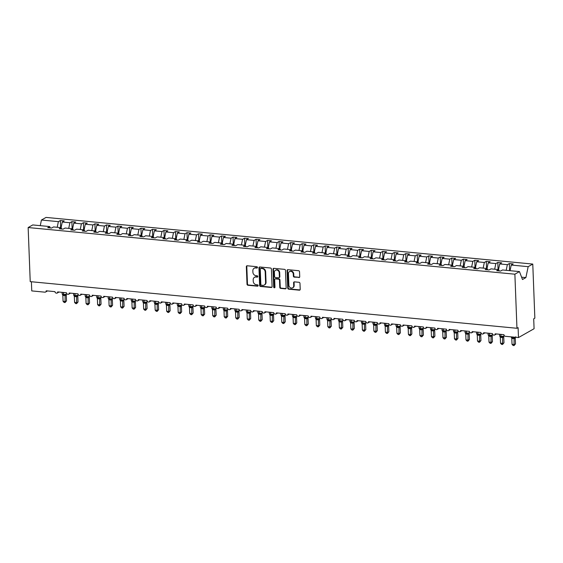 <?xml version="1.0" encoding="UTF-8"?>
<svg xmlns="http://www.w3.org/2000/svg" width="563" height="563" viewBox="0 0 563 563"><rect width="100%" height="100%" fill="white"/><g stroke="black" fill="none" stroke-linecap="round" stroke-linejoin="round"><path stroke-width="0.84" d="M257.467 267.439A0.711 0.605 -119.5 0 0 256.812 266.7L247.206 265.778A1.013 0.866 -119.5 0 0 246.341 266.665L247.009 284.202A1.013 0.866 -119.5 0 0 247.952 285.258L257.558 286.18A0.711 0.605 -119.5 0 0 257.509 284.815L256.264 284.695A3.237 2.78 -119.5 0 1 253.251 281.303L253.195 279.839A3.237 2.78 -119.5 0 1 254.497 277.306A3.237 2.78 -119.5 0 1 255.968 277.003L257.214 277.123A0.711 0.605 -119.5 0 0 257.157 275.757L255.912 275.638A3.237 2.78 -119.5 0 1 252.9 272.246L252.843 270.782A3.237 2.78 -119.5 0 1 254.145 268.248A3.237 2.78 -119.5 0 1 255.616 267.946L256.862 268.058A0.711 0.605 -119.5 0 0 257.467 267.439M298.862 277.573A1.013 0.866 -119.5 0 0 299.727 276.686L299.537 271.76A1.013 0.866 -119.5 0 0 298.594 270.704L287.932 269.677A1.013 0.866 -119.5 0 0 287.06 270.571L287.735 288.101A1.013 0.866 -119.5 0 0 288.678 289.164L299.347 290.184A1.013 0.866 -119.5 0 0 300.213 289.298L299.98 283.358A1.013 0.866 -119.5 0 0 299.044 282.295L294.477 281.859A1.013 0.866 -119.5 0 0 293.612 282.746L293.724 285.694A2.702 2.322 -119.5 0 1 292.633 287.813A2.702 2.322 -119.5 0 1 290.198 287.616A2.702 2.322 -119.5 0 1 288.889 285.23L288.446 273.681A2.702 2.322 -119.5 0 1 289.53 271.563A2.702 2.322 -119.5 0 1 291.965 271.76A2.702 2.322 -119.5 0 1 293.281 274.146L293.351 276.074A1.013 0.866 -119.5 0 0 294.294 277.13L299.319 277.313A1.013 0.866 -119.5 0 0 299.523 277.306M50.206 227.909L49.699 226.565L32.753 224.94L28.15 227.543L30.226 281.634L516.954 328.278L518.101 327.631L518.481 337.561L505.356 336.301A1.541 1.33 -119.5 0 1 503.92 334.675L495.173 333.838A1.541 1.33 -119.5 0 1 492.407 333.577L483.659 332.74A1.541 1.33 -119.5 0 1 480.893 332.473L472.146 331.635A1.541 1.33 -119.5 0 1 469.387 331.368L460.633 330.53A1.541 1.33 -119.5 0 1 457.874 330.263L449.126 329.425A1.541 1.33 -119.5 0 1 446.36 329.165L437.613 328.32A1.541 1.33 -119.5 0 1 434.847 328.06L426.1 327.223A1.541 1.33 -119.5 0 1 423.334 326.955L414.586 326.118A1.541 1.33 -119.5 0 1 411.827 325.85L403.073 325.013A1.541 1.33 -119.5 0 1 400.314 324.745L391.566 323.908A1.541 1.33 -119.5 0 1 388.801 323.648L380.053 322.803A1.541 1.33 -119.5 0 1 377.287 322.543L368.54 321.705A1.541 1.33 -119.5 0 1 365.774 321.438L357.026 320.6A1.541 1.33 -119.5 0 1 354.268 320.333L345.513 319.495A1.541 1.33 -119.5 0 1 342.754 319.235L334.007 318.391A1.541 1.33 -119.5 0 1 331.241 318.13L322.493 317.293A1.541 1.33 -119.5 0 1 319.728 317.025L310.98 316.188A1.541 1.33 -119.5 0 1 308.214 315.92L299.467 315.083A1.541 1.33 -119.5 0 1 296.708 314.816L287.953 313.978A1.541 1.33 -119.5 0 1 285.195 313.718L276.44 312.873A1.541 1.33 -119.5 0 1 273.681 312.613L264.934 311.775A1.541 1.33 -119.5 0 1 262.168 311.508L253.42 310.67A1.541 1.33 -119.5 0 1 250.655 310.403L241.907 309.566A1.541 1.33 -119.5 0 1 239.141 309.305L230.394 308.461A1.541 1.33 -119.5 0 1 227.635 308.2L218.88 307.363A1.541 1.33 -119.5 0 1 216.122 307.095L207.374 306.258A1.541 1.33 -119.5 0 1 204.608 305.99L195.861 305.153A1.541 1.33 -119.5 0 1 193.095 304.886L184.347 304.048A1.541 1.33 -119.5 0 1 181.582 303.788L172.834 302.943A1.541 1.33 -119.5 0 1 170.075 302.683L161.321 301.845A1.541 1.33 -119.5 0 1 158.562 301.578L149.814 300.741A1.541 1.33 -119.5 0 1 147.049 300.473L138.301 299.636A1.541 1.33 -119.5 0 1 135.535 299.368L126.788 298.531A1.541 1.33 -119.5 0 1 124.022 298.27L115.274 297.433A1.541 1.33 -119.5 0 1 112.516 297.165L103.761 296.328A1.541 1.33 -119.5 0 1 101.002 296.061L92.255 295.223A1.541 1.33 -119.5 0 1 89.489 294.956L80.741 294.118A1.541 1.33 -119.5 0 1 77.975 293.858L69.228 293.013A1.541 1.33 -119.5 0 1 66.462 292.753L57.715 291.916A1.541 1.33 -119.5 0 1 54.956 291.648L46.201 290.811A1.541 1.33 60.5 0 1 44.878 292.169L31.753 290.909L31.401 281.746M28.15 227.543L514.878 274.195L516.954 328.278M271.422 269.072A1.013 0.866 -119.5 0 0 270.479 268.009L259.817 266.989A1.013 0.866 -119.5 0 0 258.952 267.875L259.62 285.406A1.013 0.866 -119.5 0 0 260.563 286.468L271.232 287.489A1.013 0.866 -119.5 0 0 272.098 286.602L271.422 269.072M273.871 268.333L284.54 269.353A1.013 0.866 -119.5 0 1 285.483 270.416L286.152 287.953A1.013 0.866 -119.5 0 1 285.286 288.84L280.726 288.404A1.013 0.866 -119.5 0 1 279.783 287.341L279.508 280.226A1.013 0.866 -119.5 0 0 278.565 279.171L275.539 278.875A1.013 0.866 -119.5 0 0 274.674 279.769L274.955 287.172A0.711 0.605 -119.5 0 1 273.688 287.046L273.006 269.22A1.013 0.866 -119.5 0 1 273.871 268.333M514.878 274.195L519.473 271.591L502.534 269.966L500.57 271.077L496.7 270.704L498.663 269.593L499.177 270.944M498.663 269.593L491.02 268.861L489.057 269.973L485.186 269.6L487.15 268.495L487.664 269.839M487.15 268.495L479.507 267.756L477.544 268.868L473.68 268.495L475.636 267.39L476.15 268.734M475.636 267.39L467.994 266.658L466.03 267.763L462.167 267.397L464.123 266.285L464.637 267.629M464.123 266.285L456.48 265.553L454.524 266.665L450.653 266.292L452.617 265.18L453.124 266.531M452.617 265.18L444.974 264.448L443.011 265.56L439.14 265.187L441.103 264.075L441.617 265.426M441.103 264.075L433.461 263.343L431.497 264.455L427.627 264.082L429.59 262.977L430.104 264.321M429.59 262.977L421.947 262.245L419.984 263.35L416.12 262.984L418.077 261.872L418.59 263.217M418.077 261.872L410.434 261.141L408.471 262.245L404.607 261.879L406.563 260.768L407.077 262.112M406.563 260.768L398.921 260.036L396.964 261.148L393.094 260.775L395.057 259.663L395.564 261.014M395.057 259.663L387.407 258.931L385.451 260.043L381.58 259.67L383.544 258.565L384.057 259.909M383.544 258.565L375.901 257.826L373.938 258.938L370.067 258.565L372.03 257.46L372.544 258.804M372.03 257.46L364.388 256.728L362.424 257.833L358.561 257.467L360.517 256.355L361.031 257.699M360.517 256.355L352.874 255.623L350.911 256.735L347.047 256.362L349.004 255.25L349.517 256.601M349.004 255.25L341.361 254.518L339.405 255.63L335.534 255.257L337.497 254.145L338.004 255.496M337.497 254.145L329.848 253.413L327.891 254.525L324.021 254.152L325.984 253.047L326.498 254.392M325.984 253.047L318.341 252.315L316.378 253.42L312.507 253.054L314.471 251.942L314.984 253.287M314.471 251.942L306.828 251.211L304.864 252.315L300.994 251.95L302.957 250.838L303.471 252.182M302.957 250.838L295.315 250.106L293.351 251.218L289.488 250.845L291.444 249.733L291.958 251.084M291.444 249.733L283.801 249.001L281.845 250.113L277.974 249.74L279.938 248.628L280.444 249.979M279.938 248.628L272.288 247.896L270.331 249.008L266.461 248.635L268.424 247.53L268.938 248.874M268.424 247.53L260.782 246.798L258.818 247.903L254.948 247.537L256.911 246.425L257.425 247.769M256.911 246.425L249.268 245.693L247.305 246.805L243.434 246.432L245.398 245.32L245.911 246.671M245.398 245.32L237.755 244.588L235.791 245.7L231.928 245.327L233.884 244.215L234.398 245.567M233.884 244.215L226.242 243.483L224.285 244.595L220.414 244.222L222.378 243.117L222.885 244.462M222.378 243.117L214.728 242.379L212.772 243.49L208.901 243.125L210.865 242.013L211.378 243.357M210.865 242.013L203.222 241.281L201.258 242.386L197.388 242.02L199.351 240.908L199.865 242.252M199.351 240.908L191.709 240.176L189.745 241.288L185.874 240.915L187.838 239.803L188.352 241.154M187.838 239.803L180.195 239.071L178.232 240.183L174.368 239.81L176.325 238.698L176.838 240.049M176.325 238.698L168.682 237.966L166.718 239.078L162.855 238.705L164.818 237.6L165.325 238.944M164.818 237.6L157.168 236.868L155.212 237.973L151.341 237.607L153.305 236.495L153.819 237.839M153.305 236.495L145.662 235.763L143.699 236.875L139.828 236.502L141.792 235.39L142.305 236.741M141.792 235.39L134.149 234.658L132.185 235.77L128.315 235.397L130.278 234.285L130.792 235.637M130.278 234.285L122.635 233.554L120.672 234.665L116.808 234.292L118.765 233.188L119.279 234.532M118.765 233.188L111.122 232.449L109.159 233.561L105.295 233.188L107.259 232.083L107.765 233.427M107.259 232.083L99.609 231.351L97.652 232.456L93.782 232.09L95.745 230.978L96.252 232.322M95.745 230.978L88.102 230.246L86.139 231.358L82.268 230.985L84.232 229.873L84.746 231.224M84.232 229.873L76.589 229.141L74.626 230.253L70.755 229.88L72.718 228.768L73.232 230.119M72.718 228.768L65.076 228.036L63.112 229.148L59.249 228.775L61.205 227.67L61.719 229.014M509.592 270.641L509.318 263.568L507.362 264.673L499.712 263.941L498.536 269.586M506.179 270.317L507.362 264.673M498.079 269.536L497.805 262.464L495.848 263.568L488.205 262.837L487.023 268.481M494.666 269.213L495.848 263.568M486.566 268.438L486.298 261.359L484.335 262.471L476.692 261.739L475.51 267.376M483.153 268.108L484.335 262.471M475.052 267.334L474.785 260.254L472.821 261.366L465.179 260.634L463.996 266.271M471.639 267.003L472.821 261.366M463.546 266.229L463.272 259.149L461.308 260.261L453.665 259.529L452.483 265.166M460.133 265.905L461.308 260.261M452.033 265.124L451.758 258.051L449.802 259.156L442.152 258.424L440.977 264.068M448.62 264.8L449.802 259.156M440.519 264.019L440.245 256.946L438.288 258.058L430.646 257.319L429.463 262.963M437.106 263.695L438.288 258.058M429.006 262.921L428.739 255.841L426.775 256.953L419.132 256.221L417.95 261.858M425.593 262.59L426.775 256.953M417.493 261.816L417.225 254.736L415.262 255.848L407.619 255.116L406.437 260.753M414.079 261.485L415.262 255.848M405.986 260.711L405.712 253.639L403.748 254.743L396.106 254.012L394.923 259.656M402.573 260.387L403.748 254.743M394.473 259.606L394.199 252.534L392.235 253.639L384.592 252.907L383.417 258.551M391.06 259.283L392.235 253.639M382.96 258.508L382.685 251.429L380.729 252.541L373.086 251.809L371.904 257.446M379.546 258.178L380.729 252.541M371.446 257.404L371.179 250.324L369.215 251.436L361.573 250.704L360.39 256.341M368.033 257.073L369.215 251.436M359.933 256.299L359.666 249.219L357.702 250.331L350.059 249.599L348.877 255.236M356.52 255.975L357.702 250.331M348.427 255.194L348.152 248.121L346.189 249.226L338.546 248.494L337.364 254.138M345.013 254.87L346.189 249.226M336.913 254.089L336.639 247.016L334.675 248.128L327.033 247.389L325.857 253.033M333.5 253.765L334.675 248.128M325.4 252.991L325.125 245.911L323.169 247.023L315.526 246.291L314.344 251.928M321.987 252.66L323.169 247.023M313.887 251.886L313.619 244.806L311.656 245.918L304.013 245.186L302.831 250.824M310.473 251.555L311.656 245.918M302.373 250.781L302.106 243.709L300.142 244.814L292.5 244.082L291.317 249.726M298.96 250.458L300.142 244.814M290.867 249.676L290.592 242.604L288.629 243.709L280.986 242.977L279.804 248.621M287.447 249.353L288.629 243.709M279.354 248.579L279.079 241.499L277.116 242.611L269.473 241.879L268.298 247.516M275.94 248.248L277.116 242.611M267.84 247.474L267.566 240.394L265.609 241.506L257.96 240.774L256.784 246.411M264.427 247.143L265.609 241.506M256.327 246.369L256.059 239.289L254.096 240.401L246.453 239.669L245.271 245.306M252.914 246.038L254.096 240.401M244.814 245.264L244.546 238.191L242.583 239.296L234.94 238.564L233.758 244.208M241.4 244.94L242.583 239.296M233.307 244.159L233.033 237.086L231.069 238.198L223.427 237.459L222.244 243.103M229.887 243.835L231.069 238.198M221.794 243.061L221.519 235.981L219.556 237.093L211.913 236.361L210.731 241.999M218.381 242.73L219.556 237.093M210.281 241.956L210.006 234.877L208.05 235.988L200.4 235.257L199.225 240.894M206.867 241.626L208.05 235.988M198.767 240.851L198.5 233.772L196.536 234.884L188.894 234.152L187.711 239.789M195.354 240.528L196.536 234.884M187.254 239.747L186.986 232.674L185.023 233.779L177.38 233.047L176.198 238.691M183.841 239.423L185.023 233.779M175.747 238.649L175.473 231.569L173.51 232.681L165.867 231.949L164.685 237.586M172.327 238.318L173.51 232.681M164.234 237.544L163.96 230.464L161.996 231.576L154.353 230.844L153.171 236.481M160.821 237.213L161.996 231.576M152.721 236.439L152.446 229.359L150.49 230.471L142.84 229.739L141.665 235.376M149.308 236.108L150.49 230.471M141.207 235.334L140.94 228.261L138.977 229.366L131.334 228.634L130.152 234.278M137.794 235.01L138.977 229.366M129.694 234.229L129.427 227.156L127.463 228.268L119.82 227.529L118.638 233.173M126.281 233.905L127.463 228.268M118.188 233.131L117.913 226.052L115.95 227.163L108.307 226.432L107.125 232.069M114.768 232.8L115.95 227.163M106.674 232.026L106.4 224.947L104.436 226.059L96.794 225.327L95.611 230.964M103.261 231.696L104.436 226.059M95.161 230.921L94.887 223.842L92.93 224.954L85.28 224.222L84.105 229.859M91.748 230.598L92.93 224.954M83.648 229.817L83.38 222.744L81.417 223.849L73.774 223.117L72.592 228.761M80.235 229.493L81.417 223.849M72.134 228.719L71.867 221.639L69.903 222.751L62.261 222.019L64.224 220.907L60.354 220.534L58.39 221.646L41.444 220.02L46.046 217.417L532.774 264.068L534.85 318.158L533.703 318.806L534.083 328.729L518.481 337.561M68.721 228.388L69.903 222.751M49.699 226.565L47.735 227.677L51.599 228.043L53.562 226.938L61.205 227.67M60.628 227.614L60.354 220.534M57.208 227.283L58.39 221.646M510.043 270.683L511.225 265.046L513.189 263.934L509.318 263.568M497.805 262.464L501.675 262.83L499.712 263.941M486.298 261.359L490.162 261.732L488.205 262.837M474.785 260.254L478.649 260.627L476.692 261.739M463.272 259.149L467.142 259.522L465.179 260.634M451.758 258.051L455.629 258.417L453.665 259.529M440.245 256.946L444.116 257.319L442.152 258.424M428.739 255.841L432.602 256.214L430.646 257.319M417.225 254.736L421.089 255.109L419.132 256.221M405.712 253.639L409.582 254.004L407.619 255.116M394.199 252.534L398.069 252.9L396.106 254.012M382.685 251.429L386.556 251.802L384.592 252.907M371.179 250.324L375.042 250.697L373.086 251.809M359.666 249.219L363.529 249.592L361.573 250.704M348.152 248.121L352.023 248.487L350.059 249.599M336.639 247.016L340.509 247.389L338.546 248.494M325.125 245.911L328.996 246.284L327.033 247.389M313.619 244.806L317.483 245.179L315.526 246.291M302.106 243.709L305.969 244.075L304.013 245.186M290.592 242.604L294.463 242.97L292.5 244.082M279.079 241.499L282.95 241.872L280.986 242.977M267.566 240.394L271.436 240.767L269.473 241.879M256.059 239.289L259.923 239.662L257.96 240.774M244.546 238.191L248.41 238.557L246.453 239.669M233.033 237.086L236.903 237.459L234.94 238.564M221.519 235.981L225.39 236.354L223.427 237.459M210.006 234.877L213.877 235.25L211.913 236.361M198.5 233.772L202.363 234.145L200.4 235.257M186.986 232.674L190.85 233.04L188.894 234.152M175.473 231.569L179.344 231.942L177.38 233.047M163.96 230.464L167.83 230.837L165.867 231.949M152.446 229.359L156.317 229.732L154.353 230.844M140.94 228.261L144.804 228.627L142.84 229.739M129.427 227.156L133.29 227.522L131.334 228.634M117.913 226.052L121.784 226.425L119.82 227.529M106.4 224.947L110.271 225.32L108.307 226.432M94.887 223.842L98.757 224.215L96.794 225.327M83.38 222.744L87.244 223.11L85.28 224.222M71.867 221.639L75.731 222.012L73.774 223.117M519.473 271.591L522.485 279.515L525.884 277.594L528.171 266.672L511.225 265.046M528.171 266.672L532.774 264.068M61.078 227.656L62.261 222.019M40.269 225.657L41.444 220.02M525.884 277.594L521.605 277.186M257.382 267.805A0.711 0.605 -119.5 0 1 257.319 267.805L256.081 267.685A3.237 2.78 -119.5 0 0 254.603 267.988L254.145 268.248M254.497 277.306L254.955 277.045A3.237 2.78 -119.5 0 1 256.425 276.743L257.671 276.862A0.711 0.605 -119.5 0 0 257.727 276.862M246.995 265.785A1.013 0.866 -119.5 0 0 246.798 266.405L247.474 283.942A1.013 0.866 -119.5 0 0 248.41 284.998L258.016 285.92A0.711 0.605 -119.5 0 0 258.072 285.927M259.606 266.989A1.013 0.866 -119.5 0 0 259.409 267.615L260.085 285.145A1.013 0.866 -119.5 0 0 261.021 286.208L271.69 287.236A1.013 0.866 -119.5 0 0 271.894 287.229M260.859 268.445A0.711 0.605 -119.5 0 0 260.254 269.065L260.845 284.456A0.711 0.605 -119.5 0 0 261.506 285.202L262.815 285.328A3.237 2.78 -119.5 0 0 264.286 285.026A3.237 2.78 -119.5 0 0 265.588 282.485L265.187 271.964A3.237 2.78 -119.5 0 0 262.175 268.572L260.859 268.445L261.323 268.185A0.711 0.605 -119.5 0 0 261 268.248L260.542 268.509M264.286 285.026L264.751 284.765A3.237 2.78 -119.5 0 0 266.046 282.225L265.588 282.485M261.323 268.185L262.632 268.312A3.237 2.78 -119.5 0 1 265.645 271.704L266.046 282.225M275.082 278.974L275.539 278.713A1.013 0.866 -119.5 0 1 275.997 278.622L279.023 278.91A1.013 0.866 -119.5 0 1 279.966 279.973L280.24 287.081A1.013 0.866 -119.5 0 0 281.183 288.143L285.744 288.58A1.013 0.866 -119.5 0 0 285.955 288.573M273.667 268.34A1.013 0.866 -119.5 0 0 273.463 268.959L274.153 286.785A0.711 0.605 -119.5 0 0 274.864 287.531M279.227 272.851A2.702 2.322 -119.5 0 0 277.911 270.465A2.702 2.322 -119.5 0 0 275.476 270.268A2.702 2.322 -119.5 0 0 274.385 272.386L274.547 276.454A1.013 0.866 -119.5 0 0 275.483 277.517L278.516 277.805A1.013 0.866 -119.5 0 0 279.382 276.919L279.227 272.851L279.684 272.591A2.702 2.322 -119.5 0 0 278.368 270.205A2.702 2.322 -119.5 0 0 275.933 270.008L275.476 270.268M278.974 277.707L279.431 277.453A1.013 0.866 -119.5 0 0 279.839 276.658L279.382 276.919M279.684 272.591L279.839 276.658M289.53 271.563L289.987 271.303A2.702 2.322 -119.5 0 1 292.422 271.5A2.702 2.322 -119.5 0 1 293.738 273.885L293.816 275.814A1.013 0.866 -119.5 0 0 294.752 276.876L299.319 277.313M292.633 287.813L293.098 287.552A2.702 2.322 -119.5 0 0 294.182 285.434L293.724 285.694M294.266 281.866A1.013 0.866 -119.5 0 0 294.069 282.485L294.182 285.434M287.721 269.684A1.013 0.866 -119.5 0 0 287.524 270.31L288.193 287.841A1.013 0.866 -119.5 0 0 289.136 288.903L299.805 289.924A1.013 0.866 -119.5 0 0 300.009 289.917M66.511 300.874L65.069 302.549L65.139 295.533L62.831 295.315L63.063 301.304L65.364 301.522L66.511 300.874L66.286 294.928L65.146 295.582A1.133 1.02 96.6 0 1 65.78 294.639L66.343 294.456M66.286 294.885L66.286 294.928A1.133 0.837 37.9 0 1 66.314 294.477M62.831 295.315L62.31 294.182L63.528 294.738L63.309 292.45M63.851 295.554A1.133 0.5 95.5 0 0 63.528 294.738L65.78 294.639M65.139 295.533L65.28 294.463M63.591 292.478L63.387 294.365A2.217 0.584 -2.2 0 1 62.162 293.893L62.31 294.182M65.069 302.549L64.147 302.465L63.063 301.304M78.025 301.979L76.582 303.654L76.652 296.638L74.344 296.419L74.576 302.408L76.878 302.627L78.025 301.979L77.8 296.032L76.652 296.68M77.8 295.99L77.8 296.032A1.133 0.837 37.9 0 1 77.828 295.582M74.344 296.419L73.823 295.279L75.041 295.842L74.823 293.555M75.365 296.659A1.133 0.5 95.5 0 0 75.041 295.842L77.856 295.561M76.652 296.638L76.793 295.568M75.097 293.576L74.9 295.469A2.217 0.584 -2.2 0 1 73.669 294.991L73.823 295.279M76.582 303.654L75.66 303.57L74.576 302.408M89.538 303.077L88.095 304.759L88.159 297.743L85.858 297.517L86.09 303.506L88.391 303.731L89.538 303.077L89.306 297.137L88.159 297.785M85.858 297.517L85.337 296.384L86.554 296.94L86.336 294.653M86.878 297.764A1.133 0.5 95.5 0 0 86.554 296.94L89.369 296.666M88.159 297.743L88.307 296.673M86.611 294.681L86.406 296.567A2.217 0.584 -2.2 0 1 85.182 296.096L85.337 296.384M88.095 304.759L87.174 304.667L86.09 303.506M101.051 304.182L99.602 305.864L99.672 298.847L97.371 298.622L97.603 304.611L99.904 304.829L101.051 304.182L100.819 298.242L99.686 298.89A1.133 1.02 96.6 0 1 100.313 297.947L100.883 297.771M100.819 298.193L100.819 298.242A1.133 0.837 37.9 0 1 100.847 297.792M97.371 298.622L96.85 297.489L98.068 298.045L97.849 295.758M98.391 298.869A1.133 0.5 95.5 0 0 98.068 298.045L100.313 297.947M99.672 298.847L99.82 297.771M98.124 295.786L97.92 297.672A2.217 0.584 -2.2 0 1 96.695 297.201L96.85 297.489M99.602 305.864L98.687 305.772L97.603 304.611M112.565 305.287L111.115 306.962L111.185 299.945L108.884 299.727L109.109 305.716L111.411 305.934L112.565 305.287L112.333 299.34L111.192 299.995A1.133 1.02 96.6 0 1 111.826 299.052L112.389 298.869M112.333 299.298L112.333 299.34A1.133 0.837 37.9 0 1 112.361 298.89M108.884 299.727L108.356 298.594L109.581 299.15L109.356 296.863M109.898 299.973A1.133 0.5 95.5 0 0 109.581 299.15L111.826 299.052M111.185 299.945L111.326 298.876M109.637 296.891L109.433 298.777A2.217 0.584 -2.2 0 1 108.209 298.306L108.356 298.594M111.115 306.962L110.2 306.877L109.109 305.716M124.071 306.392L122.628 308.067L122.699 301.05L120.391 300.832L120.623 306.821L122.924 307.039L124.071 306.392L123.846 300.445L122.706 301.099A1.133 1.02 96.6 0 1 123.339 300.156L123.902 299.973M120.391 300.832L119.87 299.692L121.087 300.255L120.869 297.968M121.411 301.071A1.133 0.5 95.5 0 0 121.087 300.255L123.339 300.156M122.699 301.05L122.84 299.98M121.151 297.996L120.946 299.882A2.217 0.584 -2.2 0 1 119.722 299.403L119.87 299.692M122.628 308.067L121.707 307.982L120.623 306.821M135.584 307.497L134.142 309.171L134.212 302.155L131.904 301.93L132.136 307.919L134.437 308.144L135.584 307.497L135.359 301.55L134.219 302.197A1.133 1.02 96.6 0 1 134.853 301.261L135.416 301.078M131.904 301.93L131.383 300.797L132.601 301.353L132.382 299.073M132.924 302.176A1.133 0.5 95.5 0 0 132.601 301.353L134.853 301.261M134.212 302.155L134.353 301.085M132.657 299.094L132.46 300.98A2.217 0.584 -2.2 0 1 131.228 300.508L131.383 300.797M134.142 309.171L133.22 309.087L132.136 307.919M147.098 308.594L145.655 310.276L145.718 303.26L143.417 303.035L143.649 309.024L145.951 309.249L147.098 308.594L146.866 302.655L145.718 303.302M146.866 302.605L146.866 302.655A1.133 0.837 37.9 0 1 146.901 302.204M143.417 303.035L142.896 301.902L144.114 302.458L143.896 300.17M144.438 303.281A1.133 0.5 95.5 0 0 144.114 302.458L146.929 302.183M145.718 303.26L145.866 302.183M144.17 300.199L143.966 302.085A2.217 0.584 -2.2 0 1 142.742 301.613L142.896 301.902M145.655 310.276L144.733 310.185L143.649 309.024M158.611 309.699L157.161 311.381L157.232 304.358L154.931 304.14L155.163 310.129L157.464 310.347L158.611 309.699L158.379 303.76L157.232 304.407M158.379 303.71L158.379 303.76A1.133 0.837 37.9 0 1 158.407 303.309M154.931 304.14L154.41 303.007L155.627 303.563L155.409 301.275M155.951 304.386A1.133 0.5 95.5 0 0 155.627 303.563L158.442 303.288M157.232 304.358L157.38 303.288M155.684 301.304L155.479 303.19A2.217 0.584 -2.2 0 1 154.255 302.718L154.41 303.007M157.161 311.381L156.247 311.29L155.163 310.129M170.125 310.804L168.675 312.479L168.745 305.463L166.444 305.245L166.669 311.233L168.977 311.452L170.125 310.804L169.892 304.857L168.752 305.512A1.133 1.02 96.6 0 1 169.386 304.569L169.949 304.386M169.892 304.815L169.892 304.857A1.133 0.837 37.9 0 1 169.92 304.407M166.444 305.245L165.916 304.111L167.141 304.667L166.915 302.38M167.457 305.484A1.133 0.5 95.5 0 0 167.141 304.667L169.386 304.569M168.745 305.463L168.886 304.393M167.197 302.408L166.993 304.294A2.217 0.584 -2.2 0 1 165.768 303.823L165.916 304.111M168.675 312.479L167.76 312.395L166.669 311.233M181.631 311.909L180.188 313.584L180.259 306.568L177.95 306.349L178.182 312.338L180.484 312.556L181.631 311.909L181.406 305.962L180.266 306.61A1.133 1.02 96.6 0 1 180.899 305.674L181.462 305.491M177.95 306.349L177.429 305.209L178.654 305.772L178.429 303.485M178.971 306.589A1.133 0.5 95.5 0 0 178.654 305.772L180.899 305.674M180.259 306.568L180.399 305.498M178.71 303.506L178.506 305.399A2.217 0.584 -2.2 0 1 177.282 304.921L177.429 305.209M180.188 313.584L179.266 313.5L178.182 312.338M193.144 313.007L191.701 314.689L191.772 307.672L189.464 307.447L189.696 313.436L191.997 313.661L193.144 313.007L192.919 307.067L191.779 307.715A1.133 1.02 96.6 0 1 192.412 306.779L192.975 306.596M189.464 307.447L188.943 306.314L190.16 306.87L189.942 304.583M190.484 307.694A1.133 0.5 95.5 0 0 190.16 306.87L192.412 306.779M191.772 307.672L191.913 306.603M190.217 304.611L190.02 306.497A2.217 0.584 -2.2 0 1 188.788 306.026L188.943 306.314M191.701 314.689L190.78 314.597L189.696 313.436M204.658 314.112L203.215 315.794L203.278 308.777L200.977 308.552L201.209 314.541L203.51 314.759L204.658 314.112L204.425 308.172L203.292 308.82A1.133 1.02 96.6 0 1 203.919 307.877L204.489 307.701A1.133 0.837 37.9 0 0 204.418 308.179M200.977 308.552L200.456 307.419L201.674 307.975L201.455 305.688M201.997 308.798A1.133 0.5 95.5 0 0 201.674 307.975L203.919 307.877M203.278 308.777L203.426 307.701M201.73 305.716L201.526 307.602A2.217 0.584 -2.2 0 1 200.301 307.131L200.456 307.419M203.215 315.794L202.293 315.702L201.209 314.541M216.171 315.217L214.721 316.892L214.792 309.875L212.49 309.657L212.723 315.646L215.024 315.864L216.171 315.217L215.939 309.27L214.792 309.924M212.49 309.657L211.969 308.524L213.187 309.08L212.969 306.793M213.511 309.903A1.133 0.5 95.5 0 0 213.187 309.08L216.002 308.798M214.792 309.875L214.939 308.805M213.243 306.821L213.039 308.707A2.217 0.584 -2.2 0 1 211.815 308.235L211.969 308.524M214.721 316.892L213.806 316.807L212.723 315.646M227.684 316.322L226.235 317.996L226.305 310.98L224.004 310.762L224.229 316.751L226.537 316.969L227.684 316.322L227.452 310.375L226.305 311.022M227.452 310.333L227.452 310.375A1.133 0.837 37.9 0 1 227.48 309.924M224.004 310.762L223.476 309.622L224.7 310.185L224.475 307.898M225.017 311.001A1.133 0.5 95.5 0 0 224.7 310.185L227.508 309.903M226.305 310.98L226.446 309.91M224.757 307.926L224.553 309.812A2.217 0.584 -2.2 0 1 223.328 309.333L223.476 309.622M226.235 317.996L225.32 317.912L224.229 316.751M239.191 317.426L237.748 319.101L237.818 312.085L235.51 311.867L235.742 317.849L238.043 318.074L239.191 317.426L238.965 311.48L237.825 312.127A1.133 1.02 96.6 0 1 238.459 311.191L239.022 311.008M238.965 311.438L238.965 311.48A1.133 0.837 37.9 0 1 238.994 311.029M235.51 311.867L234.989 310.727L236.214 311.283L235.988 309.003M236.53 312.106A1.133 0.5 95.5 0 0 236.214 311.283L238.459 311.191M237.818 312.085L237.959 311.015M236.27 309.024L236.066 310.91A2.217 0.584 -2.2 0 1 234.841 310.438L234.989 310.727M237.748 319.101L236.826 319.017L235.742 317.849M250.704 318.524L249.261 320.206L249.332 313.19L247.023 312.965L247.256 318.954L249.557 319.179L250.704 318.524L250.479 312.585L249.339 313.232A1.133 1.02 96.6 0 1 249.972 312.289L250.535 312.113M247.023 312.965L246.503 311.832L247.72 312.388L247.502 310.1M248.044 313.211A1.133 0.5 95.5 0 0 247.72 312.388L249.972 312.289M249.332 313.19L249.472 312.113M247.776 310.129L247.579 312.015A2.217 0.584 -2.2 0 1 246.348 311.543L246.503 311.832M249.261 320.206L248.339 320.115L247.256 318.954M262.217 319.629L260.775 321.311L260.838 314.288L258.537 314.07L258.769 320.058L261.07 320.277L262.217 319.629L261.985 313.69L260.852 314.337A1.133 1.02 96.6 0 1 261.478 313.394L262.048 313.218M261.985 313.64L261.985 313.69A1.133 0.837 37.9 0 1 262.02 313.239M258.537 314.07L258.016 312.937L259.233 313.492L259.015 311.205M259.557 314.316A1.133 0.5 95.5 0 0 259.233 313.492L261.478 313.394M260.838 314.288L260.986 313.218M259.29 311.233L259.086 313.119A2.217 0.584 -2.2 0 1 257.861 312.648L258.016 312.937M260.775 321.311L259.853 321.22L258.769 320.058M273.731 320.734L272.281 322.409L272.351 315.393L270.05 315.174L270.282 321.163L272.583 321.382L273.731 320.734L273.498 314.787L272.365 315.442A1.133 1.02 96.6 0 1 272.992 314.499L273.562 314.316A1.133 0.837 37.9 0 0 273.491 314.801M270.05 315.174L269.529 314.041L270.747 314.597L270.529 312.31M271.07 315.414A1.133 0.5 95.5 0 0 270.747 314.597L272.992 314.499M272.351 315.393L272.499 314.323M270.803 312.338L270.599 314.224A2.217 0.584 -2.2 0 1 269.374 313.753L269.529 314.041M272.281 322.409L271.366 322.325L270.282 321.163M285.244 321.839L283.794 323.514L283.865 316.497L281.563 316.279L281.789 322.268L284.097 322.486L285.244 321.839L285.012 315.892L283.872 316.547A1.133 1.02 96.6 0 1 284.505 315.604L285.068 315.421M281.563 316.279L281.036 315.139L282.26 315.702L282.042 313.415M282.577 316.519A1.133 0.5 95.5 0 0 282.26 315.702L284.505 315.604M283.865 316.497L284.005 315.428M282.316 313.436L282.112 315.329A2.217 0.584 -2.2 0 1 280.888 314.851L281.036 315.139M283.794 323.514L282.879 323.429L281.789 322.268M296.75 322.937L295.308 324.619L295.378 317.602L293.07 317.377L293.302 323.366L295.603 323.591L296.75 322.937L296.525 316.997L295.378 317.645M296.525 316.955L296.525 316.997A1.133 0.837 37.9 0 1 296.553 316.547M293.07 317.377L292.549 316.244L293.773 316.8L293.548 314.513M294.09 317.623A1.133 0.5 95.5 0 0 293.773 316.8L296.581 316.526M295.378 317.602L295.519 316.533M293.83 314.541L293.626 316.427A2.217 0.584 -2.2 0 1 292.401 315.956L292.549 316.244M295.308 324.619L294.386 324.527L293.302 323.366M308.264 324.042L306.821 325.724L306.891 318.707L304.583 318.482L304.815 324.471L307.116 324.689L308.264 324.042L308.038 318.102L306.898 318.749A1.133 1.02 96.6 0 1 307.532 317.806L308.095 317.631M308.038 318.053L308.038 318.102A1.133 0.837 37.9 0 1 308.067 317.652M304.583 318.482L304.062 317.349L305.28 317.905L305.062 315.618M305.603 318.728A1.133 0.5 95.5 0 0 305.28 317.905L307.532 317.806M306.891 318.707L307.032 317.631M305.336 315.646L305.139 317.532A2.217 0.584 -2.2 0 1 303.907 317.06L304.062 317.349M306.821 325.724L305.899 325.632L304.815 324.471M319.777 325.147L318.334 326.829L318.398 319.805L316.096 319.587L316.329 325.576L318.63 325.794L319.777 325.147L319.552 319.2L318.412 319.854A1.133 1.02 96.6 0 1 319.038 318.911L319.608 318.728M316.096 319.587L315.576 318.454L316.793 319.01L316.575 316.723M317.117 319.833A1.133 0.5 95.5 0 0 316.793 319.01L319.038 318.911M318.398 319.805L318.545 318.735M316.849 316.751L316.645 318.637A2.217 0.584 -2.2 0 1 315.421 318.165L315.576 318.454M318.334 326.829L317.412 326.737L316.329 325.576M331.29 326.251L329.848 327.926L329.911 320.91L327.61 320.692L327.842 326.681L330.143 326.899L331.29 326.251L331.058 320.305L329.925 320.959A1.133 1.02 96.6 0 1 330.551 320.016L331.121 319.833M331.058 320.263L331.058 320.305A1.133 0.837 37.9 0 1 331.093 319.854M327.61 320.692L327.089 319.552L328.306 320.115L328.088 317.828M328.63 320.931A1.133 0.5 95.5 0 0 328.306 320.115L330.551 320.016M329.911 320.91L330.059 319.84M328.363 317.856L328.159 319.742A2.217 0.584 -2.2 0 1 326.934 319.263L327.089 319.552M329.848 327.926L328.926 327.842L327.842 326.681M342.804 327.356L341.354 329.031L341.424 322.015L339.123 321.797L339.348 327.779L341.657 328.004L342.804 327.356L342.571 321.41L341.431 322.057A1.133 1.02 96.6 0 1 342.065 321.121L342.628 320.938M339.123 321.797L338.595 320.657L339.82 321.213L339.602 318.932M340.136 322.036A1.133 0.5 95.5 0 0 339.82 321.213L342.065 321.121M341.424 322.015L341.565 320.945M339.876 318.954L339.672 320.84A2.217 0.584 -2.2 0 1 338.447 320.368L338.595 320.657M341.354 329.031L340.439 328.947L339.348 327.779M354.31 328.454L352.867 330.136L352.938 323.12L350.629 322.895L350.862 328.883L353.163 329.109L354.31 328.454L354.085 322.515L352.945 323.162A1.133 1.02 96.6 0 1 353.578 322.219L354.141 322.043M354.085 322.465L354.085 322.515A1.133 0.837 37.9 0 1 354.113 322.064M350.629 322.895L350.109 321.762L351.333 322.317L351.108 320.03M351.65 323.141A1.133 0.5 95.5 0 0 351.333 322.317L353.578 322.219M352.938 323.12L353.078 322.043M351.389 320.058L351.185 321.945A2.217 0.584 -2.2 0 1 349.961 321.473L350.109 321.762M352.867 330.136L351.945 330.045L350.862 328.883M365.823 329.559L364.381 331.241L364.451 324.218L362.143 323.999L362.375 329.988L364.676 330.207L365.823 329.559L365.598 323.619L364.451 324.267M365.598 323.57L365.598 323.619A1.133 0.837 37.9 0 1 365.626 323.169M362.143 323.999L361.622 322.866L362.839 323.422L362.621 321.135M363.163 324.246A1.133 0.5 95.5 0 0 362.839 323.422L365.654 323.148M364.451 324.218L364.592 323.148M362.896 321.163L362.699 323.049A2.217 0.584 -2.2 0 1 361.467 322.578L361.622 322.866M364.381 331.241L363.459 331.15L362.375 329.988M377.337 330.664L375.894 332.339L375.957 325.323L373.656 325.104L373.888 331.093L376.19 331.311L377.337 330.664L377.111 324.717L375.971 325.372A1.133 1.02 96.6 0 1 376.598 324.429L377.168 324.246M373.656 325.104L373.135 323.971L374.353 324.527L374.135 322.24M374.676 325.344A1.133 0.5 95.5 0 0 374.353 324.527L376.598 324.429M375.957 325.323L376.105 324.253M374.409 322.268L374.205 324.154A2.217 0.584 -2.2 0 1 372.98 323.683L373.135 323.971M375.894 332.339L374.972 332.254L373.888 331.093M388.85 331.769L387.407 333.444L387.471 326.427L385.169 326.209L385.402 332.198L387.703 332.416L388.85 331.769L388.618 325.822L387.485 326.477A1.133 1.02 96.6 0 1 388.111 325.534L388.681 325.351M388.618 325.78L388.618 325.822A1.133 0.837 37.9 0 1 388.653 325.372M385.169 326.209L384.649 325.069L385.866 325.632L385.648 323.345M386.19 326.449A1.133 0.5 95.5 0 0 385.866 325.632L388.111 325.534M387.471 326.427L387.618 325.358M385.922 323.366L385.718 325.259A2.217 0.584 -2.2 0 1 384.494 324.781L384.649 325.069M387.407 333.444L386.485 333.359L385.402 332.198M400.363 332.874L398.914 334.549L398.984 327.532L396.683 327.307L396.908 333.296L399.216 333.521L400.363 332.874L400.131 326.927L398.991 327.575A1.133 1.02 96.6 0 1 399.624 326.639L400.187 326.456M400.131 326.885L400.131 326.927A1.133 0.837 37.9 0 1 400.159 326.477M396.683 327.307L396.155 326.174L397.379 326.73L397.161 324.443M397.696 327.553A1.133 0.5 95.5 0 0 397.379 326.73L399.624 326.639M398.984 327.532L399.132 326.463M397.436 324.471L397.232 326.357A2.217 0.584 -2.2 0 1 396.007 325.886L396.155 326.174M398.914 334.549L397.999 334.457L396.908 333.296M411.87 333.972L410.427 335.654L410.497 328.637L408.189 328.412L408.421 334.401L410.723 334.626L411.87 333.972L411.644 328.032L410.504 328.679A1.133 1.02 96.6 0 1 411.138 327.736L411.701 327.56M408.189 328.412L407.668 327.279L408.893 327.835L408.668 325.548M409.21 328.658A1.133 0.5 95.5 0 0 408.893 327.835L411.138 327.736M410.497 328.637L410.638 327.56M408.949 325.576L408.745 327.462A2.217 0.584 -2.2 0 1 407.521 326.99L407.668 327.279M410.427 335.654L409.505 335.562L408.421 334.401M423.383 335.076L421.94 336.758L422.011 329.735L419.702 329.517L419.935 335.506L422.236 335.724L423.383 335.076L423.158 329.13L422.018 329.784A1.133 1.02 96.6 0 1 422.651 328.841L423.214 328.658M419.702 329.517L419.182 328.384L420.399 328.94L420.181 326.653M420.723 329.763A1.133 0.5 95.5 0 0 420.399 328.94L422.651 328.841M422.011 329.735L422.151 328.665M420.455 326.681L420.258 328.567A2.217 0.584 -2.2 0 1 419.027 328.095L419.182 328.384M421.94 336.758L421.018 336.667L419.935 335.506M434.896 336.181L433.454 337.856L433.517 330.84L431.216 330.622L431.448 336.611L433.749 336.829L434.896 336.181L434.671 330.235L433.524 330.882M434.664 330.192L434.671 330.235A1.133 0.837 37.9 0 1 434.699 329.784M431.216 330.622L430.695 329.482L431.912 330.045L431.694 327.757M432.236 330.861A1.133 0.5 95.5 0 0 431.912 330.045L434.727 329.763M433.517 330.84L433.665 329.77M431.969 327.786L431.765 329.672A2.217 0.584 -2.2 0 1 430.54 329.193L430.695 329.482M433.454 337.856L432.532 337.772L431.448 336.611M446.41 337.286L444.967 338.961L445.03 331.945L442.729 331.727L442.961 337.709L445.263 337.934L446.41 337.286L446.178 331.34L445.03 331.987M442.729 331.727L442.208 330.587L443.426 331.15L443.208 328.862M443.75 331.966A1.133 0.5 95.5 0 0 443.426 331.15L446.241 330.868M445.03 331.945L445.178 330.875M443.482 328.883L443.278 330.77A2.217 0.584 -2.2 0 1 442.054 330.298L442.208 330.587M444.967 338.961L444.045 338.877L442.961 337.709M457.923 338.384L456.473 340.066L456.544 333.05L454.242 332.824L454.468 338.813L456.776 339.039L457.923 338.384L457.691 332.444L456.551 333.092A1.133 1.02 96.6 0 1 457.184 332.156L457.747 331.973M457.691 332.395L457.691 332.444A1.133 0.837 37.9 0 1 457.719 331.994M454.242 332.824L453.715 331.691L454.939 332.247L454.721 329.96M455.256 333.071A1.133 0.5 95.5 0 0 454.939 332.247L457.184 332.156M456.544 333.05L456.692 331.973M454.995 329.988L454.791 331.874A2.217 0.584 -2.2 0 1 453.567 331.403L453.715 331.691M456.473 340.066L455.558 339.975L454.468 338.813M469.429 339.489L467.987 341.171L468.057 334.148L465.749 333.929L465.981 339.918L468.282 340.136L469.429 339.489L469.204 333.549L468.064 334.197A1.133 1.02 96.6 0 1 468.697 333.254L469.26 333.078M469.204 333.5L469.204 333.549A1.133 0.837 37.9 0 1 469.232 333.099M465.749 333.929L465.228 332.796L466.453 333.352L466.227 331.065M466.769 334.176A1.133 0.5 95.5 0 0 466.453 333.352L468.697 333.254M468.057 334.148L468.198 333.078M466.509 331.093L466.305 332.979A2.217 0.584 -2.2 0 1 465.08 332.508L465.228 332.796M467.987 341.171L467.065 341.079L465.981 339.918M480.943 340.594L479.5 342.269L479.57 335.252L477.262 335.034L477.494 341.023L479.796 341.241L480.943 340.594L480.718 334.647L479.577 335.302A1.133 1.02 96.6 0 1 480.211 334.359L480.774 334.176M477.262 335.034L476.741 333.901L477.959 334.457L477.741 332.17M478.283 335.281A1.133 0.5 95.5 0 0 477.959 334.457L480.211 334.359M479.57 335.252L479.711 334.183M478.015 332.198L477.818 334.084A2.217 0.584 -2.2 0 1 476.587 333.613L476.741 333.901M479.5 342.269L478.578 342.184L477.494 341.023M492.456 341.699L491.013 343.374L491.077 336.357L488.775 336.139L489.008 342.128L491.309 342.346L492.456 341.699L492.231 335.752L491.091 336.407A1.133 1.02 96.6 0 1 491.724 335.464L492.287 335.281M488.775 336.139L488.255 334.999L489.472 335.562L489.254 333.275M489.796 336.378A1.133 0.5 95.5 0 0 489.472 335.562L491.724 335.464M491.077 336.357L491.225 335.288M489.529 333.296L489.324 335.189A2.217 0.584 -2.2 0 1 488.1 334.711L488.255 334.999M491.013 343.374L490.091 343.289L489.008 342.128M503.969 342.804L502.527 344.479L502.59 337.462L500.289 337.237L500.521 343.226L502.822 343.451L503.969 342.804L503.737 336.857L502.59 337.504M500.289 337.237L499.768 336.104L500.986 336.66L500.767 334.373M501.309 337.483A1.133 0.5 95.5 0 0 500.986 336.66L503.801 336.385M502.59 337.462L502.738 336.392M501.042 334.401L500.838 336.287A2.217 0.584 -2.2 0 1 499.613 335.815L499.768 336.104M502.527 344.479L501.605 344.387L500.521 343.226M515.483 343.902L514.033 345.583L514.103 338.567L511.802 338.342L512.027 344.331L514.336 344.556L515.483 343.902L515.251 337.962L514.103 338.609M515.251 337.913L515.251 337.962A1.133 0.837 37.9 0 1 515.279 337.511M511.802 338.342L511.274 337.209L512.499 337.765L512.337 336.97M512.816 338.588A1.133 0.5 95.5 0 0 512.499 337.765L515.307 337.49M514.103 338.567L514.251 337.49M512.611 336.998L512.351 337.392A2.217 0.584 -2.2 0 1 511.127 336.92L511.274 337.209M514.033 345.583L513.118 345.492L512.027 344.331M256.081 267.685L255.616 267.946M257.671 276.862L257.214 277.123M256.425 276.743L255.968 277.003M258.016 285.92L257.558 286.18M248.41 284.998L247.952 285.258M247.474 283.942L247.009 284.202M246.798 266.405L246.341 266.665M257.319 267.805L256.862 268.058M271.69 287.236L271.232 287.489M261.021 286.208L260.563 286.468M260.085 285.145L259.62 285.406M259.409 267.615L258.952 267.875M265.645 271.704L265.187 271.964M262.632 268.312L262.175 268.572M285.744 288.58L285.286 288.84M281.183 288.143L280.726 288.404M280.24 287.081L279.783 287.341M279.966 279.973L279.508 280.226M279.023 278.91L278.565 279.171M275.997 278.622L275.539 278.875M274.153 286.785L273.688 287.046M273.463 268.959L273.006 269.22M294.752 276.876L294.294 277.13M293.816 275.814L293.351 276.074M293.738 273.885L293.281 274.146M294.069 282.485L293.612 282.746M299.805 289.924L299.347 290.184M289.136 288.903L288.678 289.164M288.193 287.841L287.735 288.101M287.524 270.31L287.06 270.571M64.126 295.582A1.133 0.5 95.5 0 0 63.809 294.766L63.661 294.393A2.217 0.584 -2.2 0 0 66.631 294.02A2.217 0.584 -2.2 0 0 66.856 293.78M75.639 296.687A1.133 0.5 95.5 0 0 75.322 295.864L75.175 295.491A2.217 0.584 -2.2 0 0 78.137 295.125A2.217 0.584 -2.2 0 0 78.37 294.885M76.659 296.68A1.133 1.02 96.6 0 1 77.293 295.744M87.152 297.792A1.133 0.5 95.5 0 0 86.829 296.968L86.688 296.595A2.217 0.584 -2.2 0 0 89.651 296.229A2.217 0.584 -2.2 0 0 89.883 295.99M89.299 297.151A1.133 0.837 37.9 0 1 89.341 296.687M88.173 297.785A1.133 1.02 96.6 0 1 88.799 296.849M98.666 298.897A1.133 0.5 95.5 0 0 98.342 298.073L98.194 297.7A2.217 0.584 -2.2 0 0 101.164 297.334A2.217 0.584 -2.2 0 0 101.396 297.088M110.179 299.995A1.133 0.5 95.5 0 0 109.855 299.178L109.708 298.805A2.217 0.584 -2.2 0 0 112.677 298.432A2.217 0.584 -2.2 0 0 112.903 298.193M121.685 301.099A1.133 0.5 95.5 0 0 121.369 300.276L121.221 299.903A2.217 0.584 -2.2 0 0 124.191 299.537A2.217 0.584 -2.2 0 0 124.416 299.298M123.839 300.459A1.133 0.837 37.9 0 1 123.874 299.995M133.199 302.204A1.133 0.5 95.5 0 0 132.882 301.381L132.734 301.008A2.217 0.584 -2.2 0 0 135.697 300.642A2.217 0.584 -2.2 0 0 135.929 300.403M135.345 301.564A1.133 0.837 37.9 0 1 135.387 301.099M144.712 303.309A1.133 0.5 95.5 0 0 144.388 302.486L144.248 302.113A2.217 0.584 -2.2 0 0 147.21 301.747A2.217 0.584 -2.2 0 0 147.443 301.501L146.69 302.289M145.733 303.302A1.133 1.02 96.6 0 1 146.359 302.359M156.225 304.407A1.133 0.5 95.5 0 0 155.902 303.591L155.754 303.218A2.217 0.584 -2.2 0 0 158.724 302.845A2.217 0.584 -2.2 0 0 158.956 302.605M157.246 304.407A1.133 1.02 96.6 0 1 157.872 303.464M167.739 305.512A1.133 0.5 95.5 0 0 167.415 304.696L167.267 304.323A2.217 0.584 -2.2 0 0 170.237 303.95A2.217 0.584 -2.2 0 0 170.462 303.71M179.245 306.617A1.133 0.5 95.5 0 0 178.928 305.793L178.781 305.42A2.217 0.584 -2.2 0 0 181.75 305.055A2.217 0.584 -2.2 0 0 181.976 304.815M181.399 305.976A1.133 0.837 37.9 0 1 181.434 305.512M190.758 307.722A1.133 0.5 95.5 0 0 190.442 306.898L190.294 306.525A2.217 0.584 -2.2 0 0 193.257 306.159A2.217 0.584 -2.2 0 0 193.489 305.92M192.905 307.081A1.133 0.837 37.9 0 1 192.947 306.617M202.272 308.827A1.133 0.5 95.5 0 0 201.948 308.003L201.807 307.63A2.217 0.584 -2.2 0 0 204.77 307.264A2.217 0.584 -2.2 0 0 205.002 307.018M213.785 309.924A1.133 0.5 95.5 0 0 213.461 309.108L213.314 308.735A2.217 0.584 -2.2 0 0 216.283 308.362A2.217 0.584 -2.2 0 0 216.516 308.123M215.932 309.284A1.133 0.837 37.9 0 1 215.967 308.82M214.806 309.924A1.133 1.02 96.6 0 1 215.432 308.981M225.299 311.029A1.133 0.5 95.5 0 0 224.975 310.206L224.827 309.833A2.217 0.584 -2.2 0 0 227.797 309.467A2.217 0.584 -2.2 0 0 228.022 309.228M226.312 311.029A1.133 1.02 96.6 0 1 226.945 310.086M236.805 312.134A1.133 0.5 95.5 0 0 236.488 311.311L236.34 310.938A2.217 0.584 -2.2 0 0 239.31 310.572A2.217 0.584 -2.2 0 0 239.535 310.333M248.318 313.239A1.133 0.5 95.5 0 0 248.001 312.416L247.854 312.043A2.217 0.584 -2.2 0 0 250.816 311.677A2.217 0.584 -2.2 0 0 251.049 311.43M250.465 312.592A1.133 0.837 37.9 0 1 250.507 312.134M259.832 314.337A1.133 0.5 95.5 0 0 259.508 313.521L259.367 313.148A2.217 0.584 -2.2 0 0 262.33 312.775A2.217 0.584 -2.2 0 0 262.562 312.535M271.345 315.442A1.133 0.5 95.5 0 0 271.021 314.626L270.873 314.253A2.217 0.584 -2.2 0 0 273.843 313.88A2.217 0.584 -2.2 0 0 274.075 313.64M282.858 316.547A1.133 0.5 95.5 0 0 282.535 315.723L282.387 315.35A2.217 0.584 -2.2 0 0 285.357 314.984A2.217 0.584 -2.2 0 0 285.582 314.745M285.005 315.906A1.133 0.837 37.9 0 1 285.04 315.442M294.372 317.652A1.133 0.5 95.5 0 0 294.048 316.828L293.9 316.455A2.217 0.584 -2.2 0 0 296.87 316.089A2.217 0.584 -2.2 0 0 297.095 315.85M295.385 317.645A1.133 1.02 96.6 0 1 296.018 316.709M305.878 318.757A1.133 0.5 95.5 0 0 305.561 317.933L305.413 317.56A2.217 0.584 -2.2 0 0 308.376 317.194A2.217 0.584 -2.2 0 0 308.608 316.948M317.391 319.854A1.133 0.5 95.5 0 0 317.068 319.038L316.927 318.665A2.217 0.584 -2.2 0 0 319.89 318.292A2.217 0.584 -2.2 0 0 320.122 318.053M319.538 319.214A1.133 0.837 37.9 0 1 319.58 318.749M328.905 320.959A1.133 0.5 95.5 0 0 328.581 320.136L328.433 319.763A2.217 0.584 -2.2 0 0 331.403 319.397A2.217 0.584 -2.2 0 0 331.635 319.158M340.418 322.064A1.133 0.5 95.5 0 0 340.094 321.241L339.946 320.868A2.217 0.584 -2.2 0 0 342.916 320.502A2.217 0.584 -2.2 0 0 343.141 320.263M342.564 321.424A1.133 0.837 37.9 0 1 342.6 320.959M351.931 323.169A1.133 0.5 95.5 0 0 351.608 322.346L351.46 321.973A2.217 0.584 -2.2 0 0 354.43 321.607A2.217 0.584 -2.2 0 0 354.655 321.36M363.438 324.267A1.133 0.5 95.5 0 0 363.121 323.451L362.973 323.078A2.217 0.584 -2.2 0 0 365.936 322.705A2.217 0.584 -2.2 0 0 366.168 322.465M364.458 324.267A1.133 1.02 96.6 0 1 365.091 323.324M374.951 325.372A1.133 0.5 95.5 0 0 374.627 324.555L374.486 324.182A2.217 0.584 -2.2 0 0 377.449 323.809A2.217 0.584 -2.2 0 0 377.682 323.57M377.097 324.731A1.133 0.837 37.9 0 1 377.14 324.267M386.464 326.477A1.133 0.5 95.5 0 0 386.141 325.653L385.993 325.28A2.217 0.584 -2.2 0 0 388.963 324.914A2.217 0.584 -2.2 0 0 389.195 324.675M397.978 327.582A1.133 0.5 95.5 0 0 397.654 326.758L397.506 326.385A2.217 0.584 -2.2 0 0 400.476 326.019A2.217 0.584 -2.2 0 0 400.701 325.78M409.491 328.686A1.133 0.5 95.5 0 0 409.167 327.863L409.02 327.49A2.217 0.584 -2.2 0 0 411.989 327.124A2.217 0.584 -2.2 0 0 412.215 326.878M411.637 328.039A1.133 0.837 37.9 0 1 411.673 327.582M420.997 329.784A1.133 0.5 95.5 0 0 420.681 328.968L420.533 328.595A2.217 0.584 -2.2 0 0 423.496 328.222A2.217 0.584 -2.2 0 0 423.728 327.983M423.144 329.144A1.133 0.837 37.9 0 1 423.186 328.679M432.511 330.889A1.133 0.5 95.5 0 0 432.187 330.066L432.046 329.693A2.217 0.584 -2.2 0 0 435.009 329.327A2.217 0.584 -2.2 0 0 435.241 329.088M433.531 330.889A1.133 1.02 96.6 0 1 434.164 329.946M444.024 331.994A1.133 0.5 95.5 0 0 443.7 331.171L443.553 330.798A2.217 0.584 -2.2 0 0 446.522 330.432A2.217 0.584 -2.2 0 0 446.755 330.192M446.17 331.354A1.133 0.837 37.9 0 1 446.213 330.889M445.044 331.987A1.133 1.02 96.6 0 1 445.671 331.051M455.537 333.099A1.133 0.5 95.5 0 0 455.214 332.276L455.066 331.903A2.217 0.584 -2.2 0 0 458.036 331.537A2.217 0.584 -2.2 0 0 458.261 331.29M467.051 334.197A1.133 0.5 95.5 0 0 466.727 333.38L466.579 333.007A2.217 0.584 -2.2 0 0 469.549 332.634A2.217 0.584 -2.2 0 0 469.774 332.395M478.557 335.302A1.133 0.5 95.5 0 0 478.24 334.485L478.093 334.112A2.217 0.584 -2.2 0 0 481.055 333.739A2.217 0.584 -2.2 0 0 481.288 333.5M480.703 334.661A1.133 0.837 37.9 0 1 480.746 334.197M490.07 336.407A1.133 0.5 95.5 0 0 489.747 335.583L489.606 335.21A2.217 0.584 -2.2 0 0 492.569 334.844A2.217 0.584 -2.2 0 0 492.801 334.605M492.217 335.766A1.133 0.837 37.9 0 1 492.259 335.302M501.584 337.511A1.133 0.5 95.5 0 0 501.26 336.688L501.112 336.315A2.217 0.584 -2.2 0 0 504.082 335.949A2.217 0.584 -2.2 0 0 504.314 335.71M503.73 336.871A1.133 0.837 37.9 0 1 503.772 336.407M502.604 337.504A1.133 1.02 96.6 0 1 503.231 336.568M513.097 338.616A1.133 0.5 95.5 0 0 512.773 337.793L512.626 337.42A2.217 0.584 -2.2 0 0 515.124 337.237M514.11 338.609A1.133 1.02 96.6 0 1 514.744 337.666M59.016 292.035L57.095 293.126M47.503 290.937L45.582 292.021M70.53 293.14L68.609 294.231M82.043 294.245L80.122 295.329M93.549 295.35L91.628 296.434M105.063 296.455L103.142 297.538M116.576 297.553L114.655 298.643M128.09 298.657L126.168 299.748M139.603 299.762L137.682 300.846M151.109 300.867L149.188 301.951M162.623 301.965L160.701 303.056M174.136 303.07L172.215 304.161M185.649 304.175L183.728 305.259M197.163 305.28L195.241 306.363M208.676 306.385L206.748 307.468M220.182 307.482L218.261 308.573M231.696 308.587L229.774 309.678M243.209 309.692L241.288 310.776M254.722 310.797L252.801 311.881M266.236 311.895L264.307 312.986M277.742 313L275.821 314.091M289.255 314.105L287.334 315.189M300.769 315.21L298.847 316.293M312.282 316.315L310.361 317.398M323.795 317.412L321.867 318.503M335.302 318.517L333.38 319.608M346.815 319.622L344.894 320.706M358.328 320.727L356.407 321.811M369.842 321.825L367.92 322.916M381.355 322.93L379.427 324.021M392.861 324.035L390.94 325.118M404.375 325.14L402.454 326.223M415.888 326.244L413.967 327.328M427.401 327.342L425.48 328.433M438.915 328.447L436.994 329.538M450.421 329.552L448.5 330.636M461.934 330.657L460.013 331.741M473.448 331.755L471.527 332.846M484.961 332.86L483.04 333.95M496.475 333.965L494.553 335.048M66.856 293.745L66.103 294.562M62.162 293.893L62.099 292.331M78.37 294.85L77.617 295.666M73.669 294.991L73.612 293.436M89.883 295.955L89.13 296.771M85.182 296.096L85.126 294.54M101.396 297.053L100.643 297.876M96.695 297.201L96.632 295.645M112.91 298.158L112.157 298.974M108.209 298.306L108.145 296.743M124.423 299.263L123.663 300.079M119.722 299.403L119.659 297.848M135.929 300.368L135.176 301.184M131.228 300.508L131.172 298.953M142.742 301.613L142.685 300.058M158.956 302.57L158.203 303.387M154.255 302.718L154.192 301.163M170.469 303.675L169.716 304.492M165.768 303.823L165.705 302.261M181.983 304.78L181.223 305.596M177.282 304.921L177.218 303.366M193.489 305.885L192.736 306.701M188.788 306.026L188.732 304.47M205.002 306.983L204.249 307.806M200.301 307.131L200.245 305.575M216.516 308.088L215.763 308.904M211.815 308.235L211.758 306.673M228.029 309.193L227.276 310.009M223.328 309.333L223.265 307.778M239.542 310.297L238.782 311.114M234.841 310.438L234.778 308.883M251.049 311.402L250.296 312.219M246.348 311.543L246.291 309.988M262.562 312.5L261.809 313.317M257.861 312.648L257.805 311.093M274.075 313.605L273.322 314.421M269.374 313.753L269.318 312.191M285.589 314.71L284.836 315.526M280.888 314.851L280.824 313.295M297.102 315.815L296.342 316.631M292.401 315.956L292.338 314.4M308.608 316.913L307.855 317.736M303.907 317.06L303.851 315.505M320.122 318.018L319.369 318.834M315.421 318.165L315.364 316.61M331.635 319.122L330.882 319.939M326.934 319.263L326.878 317.708M343.149 320.227L342.395 321.044M338.447 320.368L338.384 318.813M354.662 321.332L353.902 322.149M349.961 321.473L349.897 319.918M366.168 322.43L365.415 323.246M361.467 322.578L361.411 321.023M377.682 323.535L376.928 324.351M372.98 323.683L372.924 322.12M389.195 324.64L388.442 325.456M384.494 324.781L384.438 323.225M400.708 325.745L399.955 326.561M396.007 325.886L395.944 324.33M412.222 326.85L411.462 327.666M407.521 326.99L407.457 325.435M423.728 327.947L422.975 328.764M419.027 328.095L418.971 326.54M435.241 329.052L434.488 329.869M430.54 329.193L430.484 327.638M446.755 330.157L446.002 330.974M442.054 330.298L441.997 328.743M458.268 331.262L457.515 332.079M453.567 331.403L453.504 329.848M469.781 332.36L469.021 333.176M465.08 332.508L465.017 330.953M481.288 333.465L480.535 334.281M476.587 333.613L476.53 332.05M492.801 334.57L492.048 335.386M488.1 334.711L488.044 333.155M504.314 335.675L503.561 336.491M499.613 335.815L499.557 334.26M515.828 336.78L515.075 337.596"/></g></svg>
